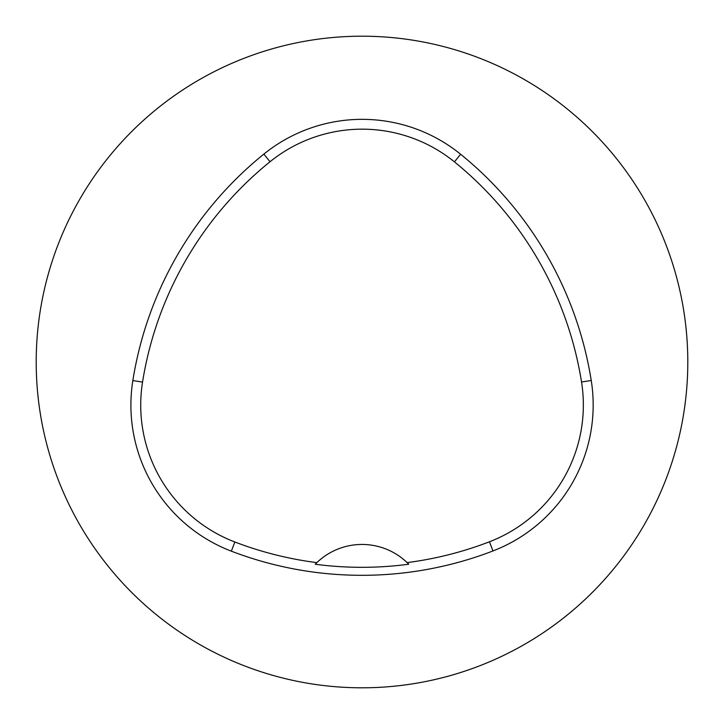 <?xml version="1.0" encoding="UTF-8"?>
<svg xmlns="http://www.w3.org/2000/svg" width="724" height="724" viewBox="0 0 724 724"><rect width="100%" height="100%" fill="white"/><g stroke="black" fill="none" stroke-linecap="round" stroke-linejoin="round"><path stroke-width="1.09" d="M36.2 362A325.8 325.8 0 0 1 524.9 79.848A325.8 325.8 0 0 1 524.9 644.152A325.8 325.8 0 0 1 36.2 362M132.845 380.562A364.896 364.896 0 0 1 263.853 154.094A156.384 156.384 0 0 1 460.618 154.239A364.896 364.896 0 0 1 591.236 380.48A156.384 156.384 0 0 1 492.972 550.946A364.896 364.896 0 0 1 231.345 551.172A156.384 156.384 0 0 1 132.845 380.562L142.547 382.109A355.077 355.077 0 0 1 270.025 161.742A146.565 146.565 0 0 1 454.428 161.868A355.077 355.077 0 0 1 581.535 382.019A146.565 146.565 0 0 1 489.442 541.787A355.077 355.077 0 0 1 407.123 562.602L408.752 564.222A65.16 65.16 0 0 0 407.377 562.847M142.547 382.109A146.565 146.565 0 0 0 234.866 542.005A355.077 355.077 0 0 0 316.85 562.629L315.221 564.249A356.887 356.887 0 0 0 408.752 564.222M316.85 562.629A65.16 65.16 0 0 1 407.123 562.602M316.596 562.874A65.16 65.16 0 0 0 315.221 564.249M270.025 161.742L263.853 154.094M454.428 161.868L460.618 154.239M581.535 382.019L591.236 380.48M489.442 541.787L492.972 550.946M234.866 542.005L231.345 551.172"/></g></svg>
